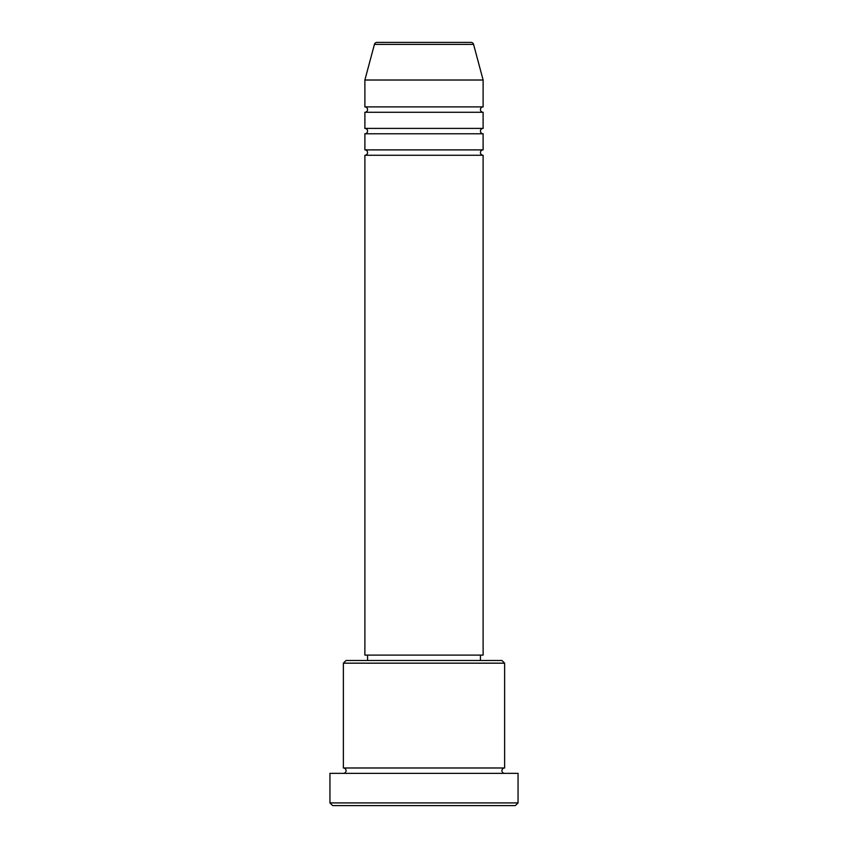 <?xml version="1.0" encoding="UTF-8"?>
<svg xmlns="http://www.w3.org/2000/svg" width="848" height="848" viewBox="0 0 848 848"><rect width="100%" height="100%" fill="white"/><g stroke="black" fill="none" stroke-linecap="round" stroke-linejoin="round"><path stroke-width="1.27" d="M470.979 42.4L377.021 42.4L470.979 42.4A2.692 2.692 0 0 1 473.576 44.393L483.116 80.019L364.884 80.019L364.884 106.901A2.692 2.692 0 0 1 367.566 109.583A2.692 2.692 0 0 1 364.884 112.275L364.884 128.398A2.692 2.692 0 0 1 367.566 131.08A2.692 2.692 0 0 1 364.884 133.772L364.884 149.895A2.692 2.692 0 0 1 367.566 152.576A2.692 2.692 0 0 1 364.884 155.269L364.884 655.112L483.116 655.112L483.116 155.269L364.884 155.269M377.021 42.4A2.692 2.692 0 0 0 374.424 44.393L364.884 80.019M483.116 80.019L483.116 106.901A2.692 2.692 0 0 0 480.434 109.583A2.692 2.692 0 0 0 483.116 112.275L483.116 128.398A2.692 2.692 0 0 0 480.434 131.08A2.692 2.692 0 0 0 483.116 133.772L483.116 149.895A2.692 2.692 0 0 0 480.434 152.576A2.692 2.692 0 0 0 483.116 155.269M343.376 663.168L346.069 660.486L501.931 660.486L504.624 663.168L343.376 663.168L343.376 767.981A2.692 2.692 0 0 1 346.069 770.662A2.692 2.692 0 0 1 343.376 773.355M515.372 805.6L332.628 805.6L329.946 802.908L518.054 802.908L515.372 805.6M504.624 663.168L504.624 767.981A2.692 2.692 0 0 0 501.931 770.662A2.692 2.692 0 0 0 504.624 773.355M483.116 133.772L364.884 133.772M483.116 149.895L364.884 149.895M367.566 655.112L367.566 660.486M480.434 655.112L480.434 660.486M504.624 767.981L343.376 767.981M518.054 802.908L518.054 773.355L329.946 773.355L329.946 802.908M483.116 106.901L364.884 106.901M483.116 112.275L364.884 112.275M483.116 128.398L364.884 128.398M473.576 44.393L374.424 44.393"/></g></svg>
